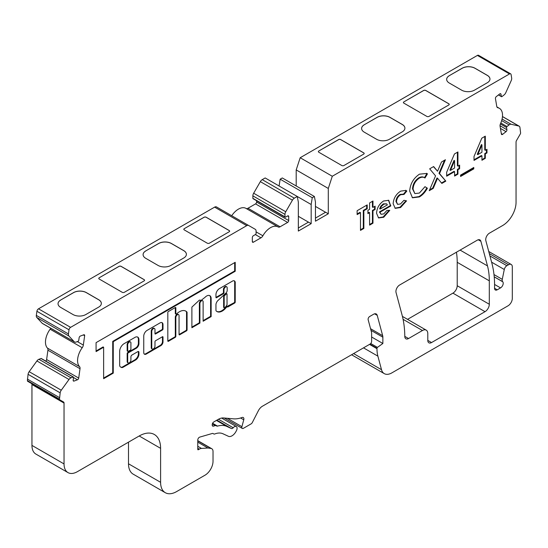 <?xml version="1.0" encoding="UTF-8"?>
<svg xmlns="http://www.w3.org/2000/svg" width="548" height="548" viewBox="0 0 548 548"><rect width="100%" height="100%" fill="white"/><g stroke="black" fill="none" stroke-linecap="round" stroke-linejoin="round"><path stroke-width="0.82" d="M226.872 293.776L226.338 293.468A0.754 0.438 120 0 0 225.797 293.625L224.022 295.297A0.754 0.438 120 0 0 223.646 296.105L223.646 307.223A0.754 0.438 120 0 0 223.803 307.565L224.338 307.873A0.754 0.438 120 0 0 224.933 307.661A9.165 5.288 120 0 0 226.865 305.031A0.754 0.438 120 0 0 227.03 304.496L227.03 294.118A0.754 0.438 120 0 0 226.331 293.934L224.557 295.605A0.754 0.438 120 0 0 224.18 296.413L224.18 307.531A0.754 0.438 120 0 0 224.338 307.873M219.447 288.618A4.939 2.85 120 0 0 215.96 294.961L215.96 297.413A0.754 0.438 120 0 0 216.494 297.722L223.447 293.707A0.754 0.438 120 0 0 223.981 292.776L223.981 289.728A2.267 1.308 -60 0 1 225.591 286.947A2.267 1.308 -60 0 1 226.721 286.837A2.267 1.308 -60 0 1 227.194 287.871L227.194 290.358A2.548 1.473 -60 0 1 225.392 293.523L217.412 301.037A5.473 3.158 120 0 0 215.987 304.065A0.754 0.438 120 0 0 215.96 304.277L215.96 310.483A0.754 0.438 120 0 0 216.049 310.778A10.672 6.165 120 0 0 216.994 311.559A10.672 6.165 120 0 0 226.194 307.565A0.754 0.438 -60 0 1 226.468 307.318L227.42 306.606A0.754 0.438 120 0 0 227.961 306.914L234.681 303.03A0.754 0.438 120 0 0 235.215 302.106L235.215 283.241A3.966 2.288 120 0 0 234.434 280.905A3.966 2.288 120 0 0 232.674 280.98L219.515 288.577A4.939 2.85 120 0 0 219.447 288.618M216.494 297.722L215.96 297.413L222.913 293.399A0.754 0.438 120 0 0 223.447 292.468L223.447 289.419A2.267 1.308 -60 0 1 225.057 286.638A2.267 1.308 -60 0 1 226.187 286.522L226.721 286.837M206.685 295.995A6.323 3.651 120 0 0 204.897 297.454A38.531 22.249 120 0 0 201.363 300.277L199.397 300.112L191.889 307.113L191.889 327.731L199.91 323.094L199.91 303.626A2.267 1.308 -60 0 1 201.52 300.845A2.267 1.308 -60 0 1 202.65 300.729A2.267 1.308 -60 0 1 203.123 301.77L203.123 321.244L211.144 316.607L211.144 298.311A6.323 3.651 120 0 0 209.843 295.68A6.323 3.651 120 0 0 206.685 295.995M191.889 327.108L199.376 322.786L199.376 303.311A2.267 1.308 -60 0 1 200.986 300.537A2.267 1.308 -60 0 1 202.116 300.42L202.65 300.729M152.241 348.994L151.707 348.686A2.267 1.308 -60 0 1 151.234 347.644L151.234 331.108A2.267 1.308 -60 0 1 152.837 328.327A2.267 1.308 -60 0 1 153.974 328.218L154.509 328.526A2.267 1.308 -60 0 1 154.981 329.567L154.981 333.67A0.754 0.438 120 0 0 155.516 333.979L162.468 329.965A0.754 0.438 120 0 0 163.003 329.04L163.003 324.601A4.165 2.404 120 0 0 162.139 322.69A4.165 2.404 120 0 0 160.057 322.895L147.07 330.396A4.699 2.713 120 0 0 143.747 336.15L143.747 352.583A3.583 2.069 120 0 0 144.487 354.227A3.583 2.069 120 0 0 146.282 354.049L160.845 345.637A3.055 1.76 120 0 0 163.003 341.904L163.003 337.047A0.754 0.438 120 0 0 162.468 336.739L155.516 340.753A0.754 0.438 120 0 0 154.981 341.678L154.981 346.096A2.267 1.308 -60 0 1 153.988 348.384A2.267 1.308 -60 0 1 152.241 348.994A2.267 1.308 -60 0 1 151.769 347.953L151.769 331.417A2.267 1.308 -60 0 1 153.372 328.636A2.267 1.308 -60 0 1 154.509 328.526M130.465 341.952L129.931 341.644A2.329 1.343 120 0 0 128.766 341.76A2.329 1.343 120 0 0 127.163 345.007L127.163 350.734A0.754 0.438 120 0 0 127.321 351.083L127.855 351.391A0.754 0.438 120 0 0 128.232 351.357L130.376 350.117A0.754 0.438 120 0 0 130.91 349.192L130.91 343.466A2.329 1.343 120 0 0 130.465 341.952A2.329 1.343 120 0 0 129.301 342.068A2.329 1.343 120 0 0 127.698 345.315L127.698 351.042A0.754 0.438 120 0 0 127.855 351.391M179.388 311.778A12.899 7.446 120 0 0 176.545 313.942A0.754 0.438 -60 0 1 175.84 313.764L175.84 307.846A0.754 0.438 120 0 0 175.305 307.538L168.352 311.552A0.754 0.438 120 0 0 167.818 312.476L167.818 341.007A0.754 0.438 120 0 0 168.352 341.315L175.305 337.301A0.754 0.438 120 0 0 175.84 336.376L175.84 317.518A2.267 1.308 -60 0 1 177.449 314.744A2.267 1.308 -60 0 1 178.579 314.627A2.267 1.308 -60 0 1 179.052 315.669L179.052 334.52A0.754 0.438 120 0 0 179.586 334.828L186.539 330.814A0.754 0.438 120 0 0 187.074 329.889L187.074 312.381A0.754 0.438 120 0 0 186.984 312.093A12.899 7.446 120 0 0 185.841 311.134A12.899 7.446 120 0 0 179.388 311.778M168.352 341.315L167.818 341.007L174.771 336.993A0.754 0.438 120 0 0 175.305 336.068L175.305 317.21A2.267 1.308 -60 0 1 176.908 314.436A2.267 1.308 -60 0 1 178.045 314.319L178.579 314.627M234.414 426.707A3.781 2.185 120 0 0 233.195 427.755A2.267 1.308 -60 0 1 231.386 428.529L226.893 426.447A31.017 17.906 120 0 0 217.508 426.111A2.267 1.308 -60 0 1 216.761 426.049L216.07 425.652A2.267 1.308 120 0 0 215.323 425.597L213.432 426.145A2.267 1.308 -60 0 1 212.686 426.091A2.267 1.308 -60 0 1 212.213 425.049L212.213 424.707A2.267 1.308 -60 0 1 213.823 421.933L218.227 419.384A15.132 8.734 -60 0 1 223.577 417.953L233.421 418.83A37.826 21.838 120 0 0 242.113 417.473A3.028 1.747 -60 0 1 243.25 417.501A3.028 1.747 -60 0 1 243.75 419.802L241.915 426.693A2.267 1.308 120 0 0 242.285 428.426A2.267 1.308 120 0 0 243.422 428.31L251.107 423.878A2.267 1.308 120 0 0 252.333 422.501L258.327 410.795A7.562 4.37 -60 0 1 262.43 406.219L370.016 344.103A2.267 1.308 120 0 0 371.626 341.322L371.626 332.677L368.153 319.717A2.267 1.308 -60 0 1 369.701 316.491L373.606 314.237A5.295 3.055 -60 0 1 376.25 313.977A5.295 3.055 -60 0 1 377.223 315.353L382.675 335.705A7.562 4.37 -60 0 1 382.86 337.198L382.86 343.493L377.442 347.384A0.754 0.438 120 0 0 376.976 348.268L376.976 348.686A37.826 21.838 120 0 0 377.887 356.152L381.511 369.695A15.132 8.734 120 0 0 384.285 373.633A15.132 8.734 120 0 0 391.847 372.887L508.03 305.811A6.055 3.494 120 0 0 512.312 298.393L512.312 266.897A5.295 3.055 120 0 0 511.209 264.472A5.295 3.055 120 0 0 508.565 264.732L506.873 265.712A3.781 2.185 120 0 0 504.29 269.493L502.269 279.35A3.781 2.185 120 0 0 502.646 281.679L502.749 281.788A3.781 2.185 -60 0 1 502.906 284.885A3.781 2.185 -60 0 1 500.543 287.899L497.228 289.81A3.781 2.185 -60 0 1 495.337 289.995A3.781 2.185 -60 0 1 494.556 288.173A113.477 65.513 120 0 0 491.857 263.122L485.843 240.675A5.295 3.055 -60 0 1 489.46 233.147L502.68 225.509A18.913 10.919 120 0 0 516.052 202.349L516.052 142.096A2.267 1.308 -60 0 1 516.524 140.514L520.285 134A1.514 0.877 120 0 0 520.6 132.945L519.929 127.403A3.781 2.185 120 0 0 519.189 126.184A3.781 2.185 120 0 0 518.833 126.047L511.085 124.252A3.781 2.185 120 0 0 509.551 124.581A3.781 2.185 120 0 0 509.085 124.896L506.982 126.54A0.754 0.438 120 0 0 506.544 127.506L506.921 129.725A1.514 0.877 -60 0 1 506.051 131.657L502.626 134.335A1.514 0.877 -60 0 1 501.68 134.534A1.514 0.877 -60 0 1 501.386 134.048L500.071 126.198A3.781 2.185 -60 0 1 500.53 123.601A15.132 8.734 120 0 0 499.392 108.34A15.132 8.734 120 0 0 497.879 107.757A3.781 2.185 -60 0 1 497.495 107.614A3.781 2.185 -60 0 1 496.755 106.394L495.44 98.551A1.514 0.877 -60 0 1 496.31 96.612L499.735 93.941A1.514 0.877 -60 0 1 499.92 93.818A1.514 0.877 -60 0 1 500.673 93.742A1.514 0.877 -60 0 1 500.975 94.229L501.345 96.448A0.754 0.438 120 0 0 501.961 96.592L504.071 94.941A3.781 2.185 120 0 0 505.797 92.674L511.222 80.604A3.781 2.185 120 0 0 511.668 78.042L511.085 74.562A2.267 1.308 120 0 0 510.64 73.836A2.267 1.308 120 0 0 509.503 73.946L332.287 176.257L328.293 188.45L328.293 213.775L315.456 221.186L315.456 202.034L314.388 196.479L312.25 197.712L311.175 204.507L311.175 223.653L298.338 231.064L298.338 202.034L297.269 196.479L294.324 198.177A3.781 2.185 120 0 0 292.433 200.171L285.748 211.754A3.781 2.185 120 0 0 284.967 214.391L284.967 216.857A0.754 0.438 120 0 0 285.501 217.172L287.638 215.933A1.514 0.877 -60 0 1 288.399 215.857A1.514 0.877 -60 0 1 288.714 216.549L288.714 220.57A1.514 0.877 -60 0 1 287.638 222.419L280.076 226.79A3.781 2.185 -60 0 1 278.185 226.975A3.781 2.185 -60 0 1 278.165 226.968A15.132 8.734 120 0 0 278.089 226.92A15.132 8.734 120 0 0 270.52 227.667A15.132 8.734 120 0 0 262.882 235.784A3.781 2.185 -60 0 1 260.971 237.818L253.402 242.189A1.514 0.877 -60 0 1 252.649 242.257A1.514 0.877 -60 0 1 252.333 241.565L252.333 237.551A1.514 0.877 -60 0 1 253.402 235.702L255.546 234.462A0.754 0.438 120 0 0 256.08 233.537L256.08 231.064A3.781 2.185 120 0 0 255.3 229.331L248.614 225.475A3.781 2.185 120 0 0 246.723 225.66L70.596 327.348A2.267 1.308 120 0 0 69.014 329.793L68.432 333.938A3.781 2.185 120 0 0 68.877 335.993L74.295 341.801A3.781 2.185 120 0 0 74.597 342.041A3.781 2.185 120 0 0 76.021 342.075L78.131 341.288A0.754 0.438 120 0 0 78.754 340.431L79.124 337.78A1.514 0.877 -60 0 1 80.179 336.15A1.514 0.877 -60 0 1 80.364 336.061L83.789 334.78A1.514 0.877 -60 0 1 84.358 334.794A1.514 0.877 -60 0 1 84.652 335.712L83.337 345.076A3.781 2.185 -60 0 1 82.221 347.733A15.132 8.734 120 0 0 79.563 366.646A3.781 2.185 -60 0 1 80.022 368.715L78.707 378.079A1.514 0.877 -60 0 1 77.467 379.791L74.049 381.072A1.514 0.877 -60 0 1 73.473 381.059A1.514 0.877 -60 0 1 73.179 380.141L73.548 377.497A0.754 0.438 120 0 0 73.117 377.031L71.007 377.819A3.781 2.185 120 0 0 70.541 378.038A3.781 2.185 120 0 0 69.007 379.483L61.266 390.217A3.781 2.185 120 0 0 60.164 392.848L59.492 399.163A1.514 0.877 120 0 0 59.807 399.855L63.575 402.026A2.267 1.308 -60 0 1 64.041 403.068L64.041 463.93A18.913 10.919 120 0 0 67.959 472.588A18.913 10.919 120 0 0 77.419 471.65L139.199 435.982A30.263 17.468 -60 0 1 154.331 434.482A30.263 17.468 -60 0 1 160.598 448.333L160.598 482.309A22.694 13.104 120 0 0 165.297 492.7A22.694 13.104 120 0 0 176.641 491.57L204.993 475.205A11.35 6.549 120 0 0 213.021 461.306L213.021 451.49A6.055 3.494 120 0 0 211.768 448.716A6.055 3.494 120 0 0 211.007 448.456L207.939 448.017L201.486 448.422A7.562 4.37 120 0 0 199.308 449.148L198.308 449.723A0.754 0.438 -60 0 1 197.773 449.415L197.773 440.051A2.267 1.308 -60 0 1 199.376 437.27A2.267 1.308 -60 0 1 199.767 437.105L212.323 433.468A2.267 1.308 -60 0 1 213.069 433.53L213.843 433.975A2.267 1.308 120 0 0 214.727 433.989A22.694 13.104 -60 0 1 222.954 433.769L228.434 436.304A7.562 4.37 120 0 0 235.989 431.488L236.4 430.714A3.781 2.185 120 0 0 236.304 426.522A3.781 2.185 120 0 0 234.414 426.707M41.456 358.755A0.754 0.438 120 0 0 41.018 358.502L38.915 359.289A3.781 2.185 120 0 0 38.449 359.509A3.781 2.185 120 0 0 36.915 360.954L29.167 371.688A3.781 2.185 120 0 0 28.071 374.318L27.4 380.627A1.514 0.877 120 0 0 27.715 381.326L59.807 399.855L27.715 381.326M278.014 226.879L246.066 208.432A15.132 8.734 120 0 0 245.99 208.391A15.132 8.734 120 0 0 238.428 209.137A15.132 8.734 120 0 0 231.729 215.727M473.78 168.866L460.58 176.483L460.58 175.1L473.78 167.476L473.78 168.866L473.246 168.551L460.58 175.867M446.654 176.209L446.654 172.278L454.436 153.981L457.936 151.954L457.936 166.092L459.621 165.119L459.621 168.722L457.936 169.695L457.936 174.127L454.58 176.072L454.58 171.634L446.654 176.209M367.927 210.302L369.605 209.329L369.605 202.952L372.969 201.013L372.969 207.391L375.127 206.144L375.127 209.466L372.969 210.713L372.969 223.187L369.605 225.125L369.605 212.651L367.927 213.624L367.927 210.302M360.488 212.651L357.125 214.597L357.125 210.713L367.208 204.89L367.208 208.774L363.845 210.713L363.845 228.454L360.488 230.393L360.488 212.651L359.954 212.343L357.125 213.973M399.663 284.987A5.295 3.055 120 0 0 396.046 292.522L402.061 314.984A113.477 65.513 -60 0 1 404.794 336.424A5.295 3.055 120 0 0 405.89 338.808A5.295 3.055 120 0 0 408.534 338.541L422.44 330.513A7.562 4.37 -60 0 1 426.221 330.143A7.562 4.37 -60 0 1 427.789 333.602L427.789 340.397A5.295 3.055 120 0 0 428.885 342.822A5.295 3.055 120 0 0 431.536 342.562L485.028 311.675A6.055 3.494 120 0 0 489.309 304.263L489.309 280.836A75.651 43.676 120 0 0 487.487 265.903L480.891 241.298A5.295 3.055 120 0 0 479.925 239.914A5.295 3.055 120 0 0 477.274 240.182L399.663 284.987M130.91 359.995A2.267 1.308 -60 0 1 129.917 362.276A2.267 1.308 -60 0 1 128.17 362.886A2.267 1.308 -60 0 1 127.698 361.844L127.698 353.816A0.754 0.438 -60 0 1 128.232 352.891L136.26 348.261A3.781 2.185 120 0 0 138.932 343.623L138.932 339.678A5.603 3.24 120 0 0 137.767 337.116A5.603 3.24 120 0 0 134.966 337.39L124.095 343.665A6.254 3.61 120 0 0 119.676 351.33L119.676 365.201A3.781 2.185 120 0 0 120.457 366.934L121.266 367.4A3.781 2.185 120 0 0 123.156 367.208L135.452 360.111A4.918 2.843 120 0 0 138.932 354.083L138.932 352.241A1.514 0.877 120 0 0 138.617 351.549A1.514 0.877 120 0 0 137.863 351.617L131.979 355.015A1.514 0.877 120 0 0 130.91 356.871L130.91 359.995M96.078 342.644L96.078 351.597L103.627 347.24L103.627 378.689L113.258 373.133L113.258 341.678L235.215 271.267L235.215 262.314L96.078 342.644M383.552 201L388.724 200.308L390.717 206.007L379.928 212.24L381.024 214.275L383.744 213.919L386.957 210.418L389.772 210.343L383.703 217.261L378.579 217.94L376.565 213.295C376.866 208.062 379.195 203.959 383.552 201M404.027 194.444L400.684 194.711C398.101 196.355 396.704 198.712 396.492 201.787L397.581 204.377L400.499 203.966L403.965 200.301L406.575 200.869L400.567 207.528L395.231 208.329L393.128 203.705C393.608 198.253 396.122 194.054 400.67 191.115L405.993 190.409L406.815 191.074L404.027 194.444L403.458 194.115L403.965 194.403M424.988 178.004C423.488 176.881 421.597 176.922 419.336 178.127C415.439 180.806 413.35 184.491 413.055 189.19L414.857 193.595L419.398 193.054L424.988 186.683L427.378 188.197C425.227 192.163 422.577 195.067 419.412 196.924L412.473 197.801L409.692 191.142C410.178 183.923 413.432 178.264 419.467 174.168L426.83 173.442L427.454 173.86L424.988 178.004L424.09 177.477M429.255 190.69L435.564 175.881L429.673 168.832L433.632 166.544L437.544 171.229L441.462 162.023L445.428 159.735L439.523 173.6L445.819 181.128L441.859 183.416L437.544 178.251L433.221 188.402L429.255 190.69M474.02 160.406L474.02 156.481L481.802 138.178L485.302 136.157L485.302 150.296L486.98 149.323L486.98 152.926L485.302 153.899L485.302 158.331L481.939 160.269L481.939 155.838L474.02 160.406M456.429 252.217A75.651 43.676 -60 0 1 457.21 262.307L457.21 285.734A6.055 3.494 -60 0 1 452.929 293.146L407.541 319.354M510.64 73.836L478.541 55.3A2.267 1.308 120 0 0 477.404 55.417L300.188 157.728L296.201 169.914L296.201 185.978M351.624 354.727A15.132 8.734 120 0 0 352.186 355.104L384.285 373.633M128.499 442.161L128.499 463.779A22.694 13.104 120 0 0 133.198 474.164L165.297 492.7M63.575 402.026L31.476 383.497A2.267 1.308 -60 0 1 31.948 384.532L31.948 445.401A18.913 10.919 120 0 0 35.867 454.059L67.959 472.588M50.704 328.245A3.781 2.185 -60 0 1 50.121 329.204A15.132 8.734 120 0 0 47.471 348.117A3.781 2.185 -60 0 1 47.929 350.186L46.614 359.55A1.514 0.877 -60 0 1 45.731 361.064M216.515 206.945L248.614 225.475L216.515 206.945A3.781 2.185 120 0 0 214.624 207.13L38.497 308.819A2.267 1.308 120 0 0 36.915 311.264L36.332 315.408A3.781 2.185 120 0 0 36.778 317.463L42.203 323.272A3.781 2.185 120 0 0 42.504 323.512L74.597 342.041M256.615 200.746L256.615 202.034A1.514 0.877 -60 0 1 255.546 203.89L247.977 208.261A3.781 2.185 -60 0 1 246.127 208.473M311.175 204.507L265.17 177.949L262.232 179.648A3.781 2.185 120 0 0 260.341 181.641L253.656 193.225A3.781 2.185 120 0 0 252.868 195.855L252.868 198.328A0.754 0.438 120 0 0 253.025 198.677L285.124 217.207M314.388 196.479L282.289 177.949L280.151 179.182L279.083 185.978M298.338 227.982L308.503 222.111L311.175 223.653M308.449 222.139L298.338 216.302M99.209 277.781L119.005 266.355A1.514 0.877 180 0 1 121.142 266.355L144.145 279.631A1.514 0.877 180 0 1 144.59 280.247A1.514 0.877 180 0 1 144.145 280.871L124.355 292.296A1.514 0.877 180 0 1 122.211 292.296L99.209 279.014A1.514 0.877 180 0 1 98.77 278.398A1.514 0.877 180 0 1 99.209 277.781L119.005 266.417A1.514 0.877 180 0 1 121.142 266.417L144.145 279.692A1.514 0.877 180 0 1 144.59 280.281M184.265 228.674L204.055 217.248A1.514 0.877 180 0 1 206.199 217.248L229.201 230.53A1.514 0.877 180 0 1 229.639 231.146A1.514 0.877 180 0 1 229.201 231.763L209.405 243.189A1.514 0.877 180 0 1 207.267 243.189L184.265 229.907A1.514 0.877 180 0 1 183.82 229.29A1.514 0.877 180 0 1 184.265 228.674L204.055 217.309A1.514 0.877 180 0 1 206.199 217.309L229.201 230.592A1.514 0.877 180 0 1 229.639 231.174M145.747 250.909L158.591 243.497A9.076 5.24 180 0 1 171.428 243.497L183.731 250.6A9.076 5.24 180 0 1 186.389 254.306A9.076 5.24 180 0 1 183.731 258.012L170.894 265.424A9.076 5.24 180 0 1 158.05 265.424L145.747 258.32A9.076 5.24 180 0 1 143.09 254.615A9.076 5.24 180 0 1 145.747 250.909L158.591 243.559A9.076 5.24 180 0 1 171.428 243.559L183.731 250.662A9.076 5.24 180 0 1 186.389 254.341M60.698 300.016L73.535 292.605A9.076 5.24 180 0 1 86.372 292.605L98.674 299.708A9.076 5.24 180 0 1 101.339 303.414A9.076 5.24 180 0 1 98.674 307.12L85.837 314.531A9.076 5.24 180 0 1 73 314.531L60.698 307.428A9.076 5.24 180 0 1 58.04 303.722A9.076 5.24 180 0 1 60.698 300.016L73.535 292.666A9.076 5.24 180 0 1 86.372 292.666L98.674 299.77A9.076 5.24 180 0 1 101.332 303.441M300.188 157.728L332.287 176.257M364.269 124.752L377.106 117.334A9.076 5.24 180 0 1 389.95 117.334L402.253 124.437A9.076 5.24 180 0 1 404.91 128.143A9.076 5.24 180 0 1 402.253 131.856L389.409 139.267A9.076 5.24 180 0 1 376.572 139.267L364.269 132.164A9.076 5.24 180 0 1 361.612 128.458A9.076 5.24 180 0 1 364.269 124.752L377.106 117.402A9.076 5.24 180 0 1 389.95 117.402L402.253 124.499A9.076 5.24 180 0 1 404.91 128.177M449.326 75.645L462.163 68.233A9.076 5.24 180 0 1 475 68.233L487.302 75.336A9.076 5.24 180 0 1 489.96 79.042A9.076 5.24 180 0 1 487.302 82.748L474.465 90.16A9.076 5.24 180 0 1 461.628 90.16L449.326 83.056A9.076 5.24 180 0 1 446.661 79.35A9.076 5.24 180 0 1 449.326 75.645L462.163 68.295A9.076 5.24 180 0 1 475 68.295L487.302 75.398A9.076 5.24 180 0 1 489.96 79.07M403.855 101.894L423.645 90.468A1.514 0.877 180 0 1 425.789 90.468L448.791 103.75A1.514 0.877 180 0 1 449.23 104.367A1.514 0.877 180 0 1 448.791 104.983L428.995 116.409A1.514 0.877 180 0 1 426.858 116.409L403.855 103.134A1.514 0.877 180 0 1 403.41 102.51A1.514 0.877 180 0 1 403.855 101.894L423.645 90.53A1.514 0.877 180 0 1 425.789 90.53L448.791 103.812A1.514 0.877 180 0 1 449.23 104.394M318.799 151.001L338.596 139.576A1.514 0.877 180 0 1 340.733 139.576L363.735 152.851A1.514 0.877 180 0 1 364.18 153.467A1.514 0.877 180 0 1 363.735 154.091L343.945 165.517A1.514 0.877 180 0 1 341.801 165.517L318.799 152.234A1.514 0.877 180 0 1 318.361 151.618A1.514 0.877 180 0 1 318.799 151.001L338.596 139.637A1.514 0.877 180 0 1 340.733 139.637L363.735 152.913A1.514 0.877 180 0 1 364.18 153.502M280.151 179.182L312.25 197.712M315.456 206.425L325.567 212.261M315.456 218.097L325.622 212.227L328.293 213.775M296.201 169.914L328.293 188.45M371.626 337.006L382.86 343.493M212.466 423.57L216.07 425.652L212.466 423.57M197.773 442.147L207.939 448.017M27.4 379.079L59.492 397.608M213.062 433.523L213.843 433.975L213.062 433.523M446.668 79.378A9.076 5.24 180 0 1 449.326 75.706M403.41 102.544A1.514 0.877 180 0 1 403.855 101.955M361.612 128.485A9.076 5.24 180 0 1 364.269 124.814M318.361 151.645A1.514 0.877 180 0 1 318.799 151.063M183.82 229.324A1.514 0.877 180 0 1 184.265 228.735M143.09 254.649A9.076 5.24 180 0 1 145.747 250.97M98.77 278.425A1.514 0.877 180 0 1 99.209 277.843M58.04 303.75A9.076 5.24 180 0 1 60.698 300.078M175.997 314.107L175.463 313.799A0.754 0.438 -60 0 1 175.305 313.456L175.305 307.538L175.84 307.846M179.586 334.828L179.052 334.52L186.005 330.506A0.754 0.438 120 0 0 186.539 329.581L186.539 312.072A0.754 0.438 120 0 0 186.45 311.785A12.899 7.446 120 0 0 185.566 310.99M128.17 362.886L127.636 362.577A2.267 1.308 -60 0 1 127.163 361.536L127.163 353.508A0.754 0.438 -60 0 1 127.698 352.583L135.719 347.953A3.781 2.185 120 0 0 138.397 343.315L138.397 339.37A5.603 3.24 120 0 0 137.493 336.979M120.731 367.091A3.781 2.185 120 0 0 122.622 366.9L134.918 359.803A4.918 2.843 120 0 0 138.397 353.775L138.397 351.932A1.514 0.877 120 0 0 138.302 351.474M127.163 345.007L127.698 345.315M103.627 378.072L112.724 372.818L112.724 341.37L234.681 270.959L234.681 262.622M234.681 270.959L235.215 271.267M112.724 341.37L113.258 341.678M112.724 372.818L113.258 373.133M96.078 350.98L103.093 346.932L103.627 347.24M144.24 354.035A3.583 2.069 120 0 0 145.747 353.741L160.311 345.329A3.055 1.76 120 0 0 162.468 341.589L162.468 336.739L163.003 337.047M155.516 333.979L154.981 333.67L161.934 329.656A0.754 0.438 120 0 0 162.468 328.731L162.468 324.293A4.165 2.404 120 0 0 161.859 322.567M199.376 322.786L199.91 323.094M203.123 320.628L210.61 316.299L210.61 298.002L211.144 298.311M210.61 298.002A6.323 3.651 120 0 0 209.562 295.543M210.61 316.299L211.144 316.607M216.734 311.394A10.672 6.165 120 0 0 225.66 307.257A0.754 0.438 -60 0 1 225.934 307.01L234.147 302.722A0.754 0.438 120 0 0 234.681 301.797L234.681 282.932L235.215 283.241M234.681 282.932A3.966 2.288 120 0 0 234.147 280.781M226.886 306.462L227.42 306.77M366.674 205.205L366.674 208.466L367.208 208.774M366.674 208.466L363.31 210.405L363.845 210.713M363.31 210.405L363.31 228.146L363.845 228.454M363.31 228.146L360.488 229.776M372.435 201.321L372.435 207.082L372.969 207.391M374.592 206.452L374.592 209.158L375.127 209.466M374.592 209.158L372.435 210.405L372.969 210.713M372.435 210.405L372.435 222.878L372.969 223.187M372.435 222.878L369.605 224.509M367.927 213.008L369.071 212.343L369.605 212.651M388.45 200.171L390.197 204.959L390.731 205.274M390.197 204.959L390.717 206.007M390.183 205.699L379.394 211.932L379.928 212.24M379.394 211.932L381.024 214.275M389.08 210.364L383.168 216.953L383.703 217.261M383.168 216.953L378.312 217.775M386.566 203.835L383.292 203.863L380.853 206.13L379.634 208.74L380.168 209.048L387.368 204.897L386.566 203.835L383.826 204.171L381.387 206.445L380.168 209.048M380.853 206.13L381.387 206.445M383.292 203.863L383.826 204.171M405.719 190.272L406.815 191.074M406.28 190.759L403.492 194.136L400.15 194.403L400.684 194.711M400.15 194.403C397.567 196.047 396.17 198.403 395.957 201.479L396.492 201.787M395.957 201.479L397.581 204.377M405.952 200.732L400.033 207.219L400.567 207.528M400.033 207.219L394.971 208.158M426.563 173.298L427.454 173.86M426.919 173.552L424.46 177.689C422.946 176.572 421.063 176.614 418.802 177.812L419.336 178.127M418.802 177.812C414.905 180.498 412.815 184.183 412.521 188.882L413.055 189.19M412.521 188.882L414.857 193.595M424.981 186.704L427.378 188.197M426.844 187.889C424.693 191.855 422.035 194.759 418.878 196.616L419.412 196.924M418.878 196.616L412.212 197.636M433.447 166.654L437.544 171.229M444.544 160.242L438.989 173.284L439.523 173.6M438.989 173.284L445.819 181.128M445.284 180.819L441.51 182.998M433.221 188.402L432.687 188.094L437.009 177.936L437.544 178.251M432.687 188.094L429.605 189.868M457.402 152.262L457.402 165.784L457.936 166.092M459.087 165.428L459.087 168.414L459.621 168.722M459.087 168.414L457.402 169.387L457.936 169.695M457.402 169.387L457.402 173.819L457.936 174.127M457.402 173.819L454.58 175.449M446.654 175.593L454.045 171.325L454.58 171.634M454.58 160.674L454.045 160.365L449.901 170.113L450.435 170.421L454.58 168.031L454.58 160.674L450.435 170.421M473.246 167.784L473.246 168.551M484.768 136.466L484.768 149.988L485.302 150.296M486.446 149.631L486.446 152.618L486.98 152.926M486.446 152.618L484.768 153.591L485.302 153.899M484.768 153.591L484.768 158.023L485.302 158.331M484.768 158.023L481.939 159.653M474.02 159.79L481.404 155.529L481.939 155.838M481.939 144.877L481.404 144.569L477.26 154.317L477.794 154.625L481.939 152.234L481.939 144.877L477.794 154.625M218.467 419.254L233.195 427.755M36.915 360.954L69.007 379.483M501.667 120.608L509.085 124.896M500.105 93.729L500.975 94.229M256.08 231.859L262.882 235.784M38.497 308.819L70.596 327.348M214.624 207.13L246.723 225.66M477.404 55.417L509.503 73.946M252.333 241.565L253.402 242.189M255.354 234.571L260.971 237.818M247.977 208.261L280.076 226.79M255.546 203.89L287.638 222.419M256.615 202.034L288.714 220.57M287.638 215.933L288.714 216.549M252.868 198.328L284.967 216.857M252.868 195.855L284.967 214.391M253.656 193.225L285.748 211.754M260.341 181.641L292.433 200.171M262.232 179.648L294.324 198.177M498.57 94.845L501.345 96.448M497.18 107.36L497.879 107.757M501.304 133.575L502.626 134.335M500.447 128.424L506.051 131.657M500.029 125.752L506.921 129.725M500.386 123.951L506.544 127.506M500.804 122.978L506.982 126.54M502.078 119.053L511.085 124.252M502.468 116.594L518.833 126.047M494.556 288.262L497.228 289.81M494.584 284.46L500.543 287.899M494.221 276.863L502.749 281.788M494.214 276.809L502.646 281.679M493.988 274.569L502.269 279.35M491.597 262.163L504.29 269.493M489.926 255.93L506.873 265.712M489.309 253.614L508.565 264.732M353.604 353.583L381.511 369.695M363.516 347.857L377.887 356.152M369.53 344.384L376.976 348.686M369.886 344.178L376.976 348.268M370.729 343.507L377.442 347.384M371.003 330.348L382.86 337.198M370.558 328.711L382.675 335.705M374.572 313.826L377.223 315.353M212.261 425.474L213.432 426.145M212.35 423.878L215.323 425.597M212.603 423.275L217.508 426.111M216.446 420.419L226.893 426.447M197.773 449.415L198.308 449.723M197.773 448.257L199.308 449.148M197.773 446.278L201.486 448.422M197.773 440.818L211.007 448.456M128.499 463.779L160.598 482.309M139.199 435.982L160.598 448.333M31.948 445.401L64.041 463.93M31.948 384.532L64.041 403.068M27.4 380.627L59.492 399.163M28.071 374.318L60.164 392.848M29.167 371.688L61.266 390.217M38.915 359.289L71.007 377.819M41.018 358.502L73.117 377.031M73.179 380.572L74.049 381.072M73.548 377.531L77.467 379.791M46.614 359.55L78.707 378.079M47.929 350.186L80.022 368.715M47.471 348.117L79.563 366.646M50.121 329.204L82.221 347.733M77.309 341.596L83.337 345.076M83.337 334.951L84.652 335.712M42.203 323.272L74.295 341.801M36.778 317.463L68.877 335.993M36.332 315.408L68.432 333.938M36.915 311.264L69.014 329.793M227.345 418.288L241.915 426.693M240.593 417.987L243.75 419.802M216.892 420.158L231.386 428.529M480.891 241.298L478.24 239.764M487.487 265.903L460.101 250.094M489.309 280.836L457.21 262.307M489.309 304.263L457.21 285.734M485.028 311.675L452.929 293.146M431.536 342.562L427.789 340.397M422.44 330.513L403.088 319.34M408.534 338.541L404.794 336.383M175.305 317.21L175.84 317.518M175.305 336.068L175.84 336.376M174.771 336.993L175.305 337.301M175.305 313.456L175.84 313.764M186.45 311.785L186.984 312.093M186.539 312.072L187.074 312.381M186.539 329.581L187.074 329.889M186.005 330.506L186.539 330.814M127.163 361.536L127.698 361.844M138.397 351.932L138.932 352.241M138.397 353.775L138.932 354.083M134.918 359.803L135.452 360.111M122.622 366.9L123.156 367.208M138.397 339.37L138.932 339.678M138.397 343.315L138.932 343.623M135.719 347.953L136.26 348.261M127.698 352.583L128.232 352.891M127.163 353.508L127.698 353.816M127.163 350.734L127.698 351.042M151.234 331.108L151.769 331.417M151.234 347.644L151.769 347.953M162.468 341.589L163.003 341.904M160.311 345.329L160.845 345.637M145.747 353.741L146.282 354.049M162.468 324.293L163.003 324.601M162.468 328.731L163.003 329.04M161.934 329.656L162.468 329.965M199.376 303.311L199.91 303.626M234.681 301.797L235.215 302.106M234.147 302.722L234.681 303.03M227.42 306.606L227.961 306.914M225.934 307.01L226.468 307.318M225.66 307.257L226.194 307.565M223.447 289.419L223.981 289.728M223.447 292.468L223.981 292.776M222.913 293.399L223.447 293.707M224.022 295.297L224.557 295.605M223.646 296.105L224.18 296.413M225.797 293.625L226.331 293.934M223.646 307.223L224.18 307.531M278.089 226.92L245.99 208.391M501.495 96.688L498.454 94.941M499.392 108.34L496.899 106.894M519.189 126.184L502.475 116.532M511.209 264.472L488.741 251.498M211.768 448.716L197.773 440.64M73.398 377.038L41.306 358.508M242.285 428.426L224.248 418.014M236.304 426.522L221.645 418.055M402.424 316.401L426.221 330.143"/></g></svg>
